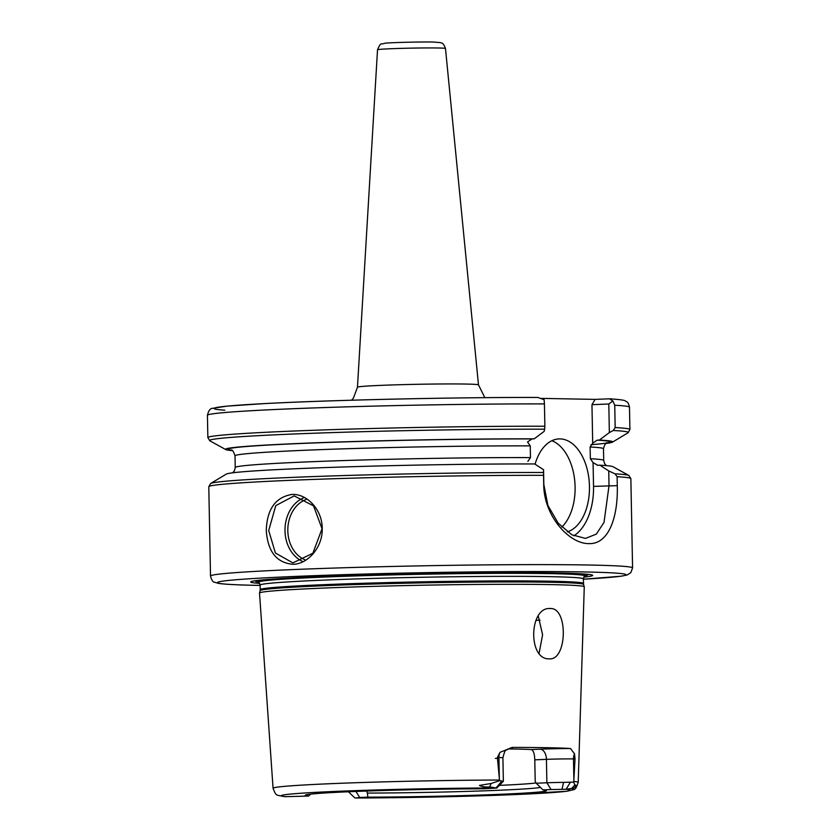 <?xml version="1.0" encoding="UTF-8"?>
<svg xmlns="http://www.w3.org/2000/svg" width="840" height="840" viewBox="0 0 840 840"><rect width="100%" height="100%" fill="white"/><g stroke="black" fill="none" stroke-linecap="round" stroke-linejoin="round"><path stroke-width="1.26" d="M266.28 530.544C266.942 509.281 275.447 497.259 291.795 494.466C306.695 493.437 322.256 509.586 322.214 528.255C322.949 546.934 308.018 564.123 293.108 564.301C276.707 562.947 267.76 551.702 266.28 530.544M321.888 528.339L313.551 505.869L294.147 495.905L275.772 505.628L268.706 530.544L275.415 553.014L292.887 562.905L312.869 553.245L322.214 528.255M551.019 573.636A162.95 4.746 178.9 0 0 369.222 575.516A162.95 4.746 178.9 0 0 258.762 582.141A162.95 4.746 178.9 0 0 258.846 582.278L260.137 585.081A161.627 4.704 -1.1 0 1 369.81 578.519A161.627 4.704 -1.1 0 1 550.022 576.66A161.627 4.704 -1.1 0 1 583.327 578.875L584.514 576.03A162.95 4.746 178.9 0 0 584.598 575.883A162.95 4.746 178.9 0 0 551.019 573.636M551.019 573.311A162.96 4.746 178.9 0 0 369.212 575.19A162.96 4.746 178.9 0 0 258.741 581.816L258.762 582.141A163.359 4.757 -1.1 0 1 258.489 582.015A163.359 4.757 -1.1 0 1 365.946 575.274A163.359 4.757 -1.1 0 1 551.334 573.3A163.359 4.757 -1.1 0 1 584.861 575.747A163.359 4.757 -1.1 0 1 584.598 575.883L584.609 575.558A162.96 4.746 178.9 0 0 551.019 573.311M510.752 747.863L506.184 750.183C505.334 749.805 504.242 752.346 502.908 757.796A19.299 0.567 178.9 0 0 498.929 757.523L497.385 757.501L499.495 780.034A152.607 4.442 -1.1 0 0 273.063 788.277L259.518 593.082A162.403 4.725 -1.1 0 1 259.518 593.04A162.403 4.725 -1.1 0 1 370.325 586.467A162.403 4.725 -1.1 0 1 550.788 584.609A162.403 4.725 -1.1 0 1 584.251 586.803A162.403 4.725 -1.1 0 1 584.262 586.856L578.214 782.418A152.607 4.442 -1.1 0 0 573.783 781.431L575.033 758.961L573.478 758.929L573.877 779.678M259.707 583.38A171.003 4.977 -1.1 0 1 254.384 580.86A171.003 4.977 -1.1 0 1 383.901 574.55A171.003 4.977 -1.1 0 1 557.403 573.048A171.003 4.977 -1.1 0 1 588.913 574.434A171.003 4.977 -1.1 0 1 583.695 577.164M302.043 561.12A33.506 26.596 91.1 0 1 285.002 530.849A33.506 26.596 91.1 0 1 303.282 498.015M306.117 499.506A31.489 25 -88.9 0 0 287.816 530.807A31.489 25 -88.9 0 0 304.909 559.734M539.133 653.069L542.587 634.788L538.346 616.319M567.315 531.878A46.904 28.486 87.6 0 0 589.239 481.772A46.904 28.486 87.6 0 0 560.038 438.9A46.904 28.486 87.6 0 0 558.999 438.911A46.904 28.486 87.6 0 0 535.069 464.195M561.76 527.1A46.904 28.486 87.6 0 0 574.613 479.64A46.904 28.486 87.6 0 0 551.88 440.727M550.295 608.528C568.323 607.362 567.252 660.744 549.266 658.833C527.762 660.03 528.969 606.617 550.295 608.528L549.738 608.538M549.822 658.823L549.266 658.833M497.385 757.501L499.957 752.346L512.306 747.411A154.234 4.494 -1.1 0 1 547.438 747.716A154.234 4.494 -1.1 0 1 570.486 748.514L574.508 753.743L575.033 758.961M588.662 543.606C569.195 543.837 543.711 515.918 543.722 484.271L543.553 475.335A211.071 6.143 178.9 0 0 323.788 479.062A211.071 6.143 178.9 0 0 208.792 486.738L210.515 576.03A211.071 6.143 -1.1 0 1 353.735 567.462A211.071 6.143 -1.1 0 1 589.082 565.026A211.071 6.143 -1.1 0 1 632.573 567.934L630.861 478.643A211.071 6.143 178.9 0 0 617.117 476.721L617.284 485.656C618.177 517.251 608.633 544.677 588.662 543.606M507.917 748.923A113.915 3.318 -1.1 0 1 515.434 749.038A113.915 3.318 -1.1 0 1 531.226 749.553L540.13 749.186A29.348 0.851 -1.1 0 1 570.486 748.514M574.508 753.743A10.049 7.98 -88.9 0 0 573.478 758.929A19.299 0.567 178.9 0 0 546.43 759.35L546.882 782.786L536.235 783.226L535.206 781.263L534.786 759.832C534.555 753.606 533.369 750.183 531.226 749.553M499.37 785.379A113.915 3.318 178.9 0 0 536.088 782.953M310.695 794.125L308.595 796.047A120.614 3.507 -1.1 0 1 305.245 795.186A120.614 3.507 -1.1 0 1 483.745 788.781L496.786 788.067L495.978 787.941L501.911 781.032L503.36 781.231A19.299 0.567 178.9 0 0 503.36 781.231L496.786 788.057L503.349 781.252A19.299 0.567 178.9 0 1 503.328 781.263M536.235 783.226L542.976 789.894A120.614 3.507 -1.1 0 1 546.325 790.556A120.614 3.507 -1.1 0 1 488.775 794.755A120.614 3.507 -1.1 0 1 367.826 797.16L367.416 793.075A116.655 3.392 178.9 0 0 540.173 787.479M499.495 780.034L499.601 780.717L491.106 783.478L479.419 785.432C482.129 786.765 485.572 787.259 489.741 786.901L495.978 787.941A144.575 4.21 178.9 0 0 337.89 791.312A144.575 4.21 178.9 0 0 285.506 796.677L308.595 796.047M367.416 793.075L366.167 790.283M355.971 791.448L359.719 797.496L367.826 797.16M570.328 782.324L566.066 789.264L571.641 788.435C572.859 790.02 578.025 784.486 574.823 785.064L573.699 782.103L563.577 782.365A19.299 0.567 -1.1 0 0 546.882 782.786L551.082 789.558L542.976 789.894M608.58 442.638L611.53 442.512A193.631 5.639 178.9 0 0 612.476 442.155A193.631 5.639 178.9 0 0 599.393 440.066L597.188 440.16A190.974 5.554 -1.1 0 1 608.58 442.638L610.796 442.544M543.522 472.5L543.553 469.707L534.692 463.953A193.631 5.639 178.9 0 0 336.767 467.187A193.631 5.639 178.9 0 0 226.244 474.128L210.672 483.494A209.402 6.101 -1.1 0 1 329.794 476.007A209.402 6.101 -1.1 0 1 543.522 472.5L543.553 475.335M597.23 465.266L599.875 465.181L608.738 470.935L615.048 473.844A209.402 6.101 -1.1 0 1 628.856 475.471L630.861 478.643M628.856 475.471L612.948 466.694A193.631 5.639 178.9 0 0 599.875 465.181M606.029 443.468A193.631 5.639 178.9 0 0 610.46 442.774M231.536 450.219A190.974 5.554 -1.1 0 1 317.226 442.838A190.974 5.554 -1.1 0 1 532.014 438.931L534.208 438.837A193.631 5.639 178.9 0 0 327.558 442.376A193.631 5.639 178.9 0 0 225.771 449.579A193.631 5.639 178.9 0 0 232.26 450.639M534.208 438.837L544.173 431.351L544.667 429.198A209.402 6.101 178.9 0 0 320.628 432.989A209.402 6.101 178.9 0 0 209.853 440.811L225.771 449.579M544.866 426.237L544.436 403.914A211.071 6.143 178.9 0 0 323.673 407.589A211.071 6.143 178.9 0 0 207.428 415.317L207.858 437.64A211.071 6.143 -1.1 0 1 324.093 429.912A211.071 6.143 -1.1 0 1 544.866 426.237L544.667 429.198M595.119 399.389L609.945 398.8C628.635 400.207 624.151 400.89 626.567 401.688C627.732 401.94 628.708 403.778 629.486 407.211A211.071 6.143 178.9 0 0 614.733 405.237L615.163 427.56A211.071 6.143 -1.1 0 1 629.916 429.534L628.121 432.726A209.402 6.101 178.9 0 0 613.316 430.49L609.357 432.579L608.811 403.988L591.958 404.691L595.119 399.389L541.716 398.391M597.671 465.276L593.072 462.609L590.352 458.714L590.121 446.995L592.704 443.205L591.958 404.691M532.014 438.931L527.52 441.977L530.25 445.872L530.471 457.59L527.898 461.381M359.719 797.496L355.593 798A144.575 4.21 178.9 0 0 513.681 794.63A144.575 4.21 178.9 0 0 566.066 789.264L551.082 789.558M573.699 782.103L573.783 781.431M348.421 791.763L354.784 797.885L355.793 798C401.762 797.811 447.867 796.929 494.13 795.375L566.517 791.291C576.051 788.75 574.791 791.406 578.214 782.418M628.121 432.726L612.476 442.155M609.357 432.579L599.393 440.066M573.888 535.815A53.602 32.561 87.6 0 0 593.534 486.392L593.072 462.609M543.553 469.707L543.837 484.523L547.911 505.481L558.285 523.299L571.841 534.776L585.49 538.409L596.327 534.104L604.023 522.406L609.021 485.741L608.738 470.935M592.704 443.205L597.188 440.16M499.601 780.717L501.911 781.032M285.506 796.677L284.172 796.603C276.276 794.577 276.444 797.045 273.063 788.277M614.733 405.237L612.885 400.974L609.494 398.8M608.811 403.988L612.885 400.974M613.316 430.49L615.163 427.56M224.794 410.183A204.372 5.954 -1.1 0 1 296.887 402.108A204.372 5.954 -1.1 0 1 537.8 397.446L544.121 399.683L544.436 403.914M537.8 397.446L537.999 397.446C456.635 397.215 331.139 400.029 265.167 403.557L227.073 406.119L212.783 408.293C210.336 408.24 208.551 410.582 207.428 415.317M617.117 476.721L615.048 473.844M632.573 567.934L630.819 572.659L627.186 574.959L621.306 576.177L583.338 579.222A204.372 5.954 178.9 0 0 583.884 571.946A204.372 5.954 178.9 0 0 297.423 576.335A204.372 5.954 178.9 0 0 259.455 585.407A204.372 5.954 178.9 0 0 260.148 585.417L259.203 585.407C238.214 585.039 224.637 584.356 218.474 583.37L214.631 582.267C212.993 582.256 211.617 580.178 210.515 576.03M259.518 593.04L260.116 590.657A161.763 4.704 -1.1 0 1 370.471 584.105A161.763 4.704 -1.1 0 1 550.242 582.256A161.763 4.704 -1.1 0 1 583.569 584.441L583.327 578.875M260.116 590.657L260.232 589.649A161.627 4.704 -1.1 0 1 369.905 583.086A161.627 4.704 -1.1 0 1 550.106 581.217A161.627 4.704 -1.1 0 1 583.422 583.443M586.173 574.161A166.204 4.841 -1.1 0 1 584.776 575.799M540.067 620.109A134.012 3.906 -1.1 0 1 535.857 620.403M438.48 47.995A33.989 0.987 178.9 0 0 400.617 48.395A33.989 0.987 178.9 0 0 377.517 49.77C381.213 41.181 380.898 45.024 384.689 43.249C389.351 42.556 420.578 41.759 433.314 42.042L440.612 42.63C441.273 43.502 442.838 41.412 445.483 48.468A33.989 0.987 178.9 0 0 438.48 47.995M484.848 397.656L478.485 384.888A60.522 1.764 178.9 0 0 466.011 384.058A60.522 1.764 178.9 0 0 398.601 384.752A60.522 1.764 178.9 0 0 357.462 387.209L353.43 398.118L351.593 400.218M540.13 749.186A10.049 6.101 -92.4 0 1 546.43 759.35L534.786 759.832M608.202 442.733A190.974 5.554 -1.1 0 1 590.993 444.707M590.352 458.714A184.265 5.366 -1.1 0 1 603.708 460.457L603.477 448.739A184.265 5.366 178.9 0 0 590.121 446.995M530.25 445.872A184.265 5.366 178.9 0 0 337.071 449.054A184.265 5.366 178.9 0 0 235.011 455.816L235.232 467.534A184.265 5.366 -1.1 0 1 337.292 460.772A184.265 5.366 -1.1 0 1 530.471 457.59M563.577 782.365L561.981 789.285M593.534 486.392L617.284 485.656M495.348 758.384A19.299 0.567 178.9 0 0 498.939 758.205M499.957 752.346A10.049 7.98 91.1 0 0 498.929 757.523L499.328 778.271M512.306 747.411A29.348 0.851 -1.1 0 1 510.384 747.936M258.573 582.057A166.204 4.841 -1.1 0 1 257.124 580.482M571.641 788.435L574.823 785.064M489.741 786.901L491.106 783.478M260.232 589.649L260.137 585.081M585.385 575.442L584.861 575.747M377.517 49.77L357.462 387.209M347.97 791.332L354.795 797.895M629.486 407.211L629.916 429.534M445.483 48.468L478.485 384.888M502.908 757.796L503.36 781.231M258.489 582.015L257.954 581.731M583.569 584.441L584.251 586.803M207.858 437.64L209.853 440.811M210.672 483.494L208.792 486.738M603.477 448.739C604.674 444.402 605.934 442.418 607.247 442.785M606.449 465.633L604.632 463.68L603.708 460.457M235.011 455.816C233.646 451.521 232.312 449.589 231.011 450.009M232.691 472.815L234.444 470.778L235.232 467.534"/></g></svg>
